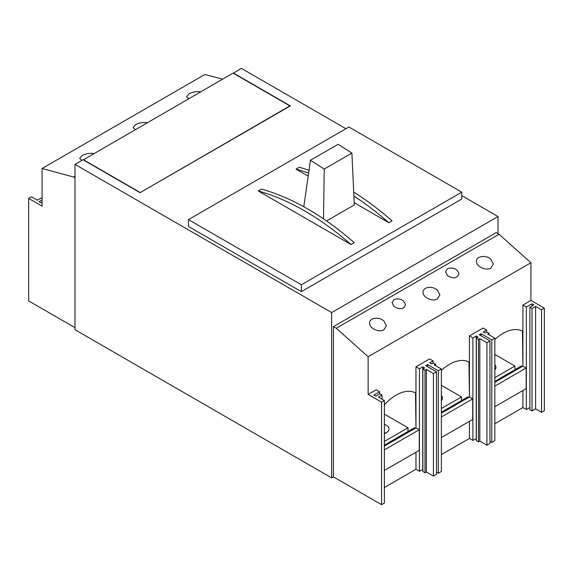 <?xml version="1.0" encoding="UTF-8"?>
<svg xmlns="http://www.w3.org/2000/svg" width="573" height="573" viewBox="0 0 573 573"><rect width="100%" height="100%" fill="white"/><g stroke="black" fill="none" stroke-linecap="round" stroke-linejoin="round"><path stroke-width="0.86" d="M351.005 244.521L354.214 242.666A260.407 150.348 -120 0 0 261.424 189.09L258.215 190.945L351.005 244.521A260.407 150.348 -120 0 0 258.215 190.945M353.706 192.062A260.407 150.348 -120 0 1 392.025 220.834L388.816 222.689A260.407 150.348 -120 0 0 353.892 196.081M309.019 170.303A260.407 150.348 -120 0 0 299.228 167.266L296.019 169.114L308.181 176.14M354.193 202.706L388.816 222.689M301.355 284.781L188.467 219.609L348.885 126.998L461.766 192.17L461.766 199.032L301.355 291.643L301.355 284.781L461.766 192.17M188.467 219.609L188.467 226.471L301.355 291.643M331.652 477.903L331.652 312.564L74.991 164.387L74.991 329.719L331.652 477.903L333.436 476.872L381.561 504.655L384.39 503.022L384.39 400.527L378.474 397.11L382.055 395.041L379.92 393.809L375.874 396.144L373.968 395.041L379.62 391.782L376.153 389.783L368.131 394.41L368.131 356.728L530.92 262.742L499.047 234.264L496.225 232.638L333.436 326.624L333.436 476.872M498.009 233.662L498.009 216.522L461.766 195.601M345.913 128.71L241.348 68.345L233.326 73.244M74.991 164.387L83.013 159.752L140.048 192.686L290.361 105.905L233.326 72.972M331.652 312.564L498.009 216.522M140.048 192.686L289.888 105.905L233.089 73.108L83.25 159.896M140.048 192.413L83.25 159.616M308.611 173.139A260.407 150.348 -120 0 0 296.019 169.114M494.843 377.65L514.941 366.047L494.843 354.443M514.941 369.75L514.941 366.047M494.843 369.793A9.24 5.336 0 0 0 495.96 367.243A9.24 5.336 0 0 0 494.843 364.7M441.368 408.52L461.473 396.917L441.368 385.314M461.473 400.62L461.473 396.917M441.368 400.67A9.24 5.336 0 0 0 442.492 398.12A9.24 5.336 0 0 0 441.368 395.571M384.39 441.418L407.997 427.787L384.39 414.157M407.997 431.49L407.997 427.787M385.658 433.102A9.24 5.336 0 0 0 384.39 432.601M384.39 433.611A9.24 5.336 0 0 0 389.017 428.991A9.24 5.336 0 0 0 384.39 424.364M522.905 305.058L526.365 307.056L532.009 303.797L533.921 304.9L529.875 307.228L532.009 308.467L535.597 306.397L541.521 309.814L544.35 308.181L530.92 300.424L522.905 305.058L522.905 366.111L522.44 331.115A40.06 23.128 120 0 0 494.843 339.524M530.92 300.424L530.92 262.742M415.962 366.799L419.422 368.797L422.752 366.878L424.657 367.981L422.874 369.005L425.008 370.244L426.341 369.478L433.446 373.582L436.49 371.82L425.796 365.646L427.63 364.593L438.324 370.767L441.368 369.005L434.255 364.901L435.587 364.134L433.453 362.902L431.662 363.934L429.757 362.831L433.088 360.911L429.621 358.913L415.962 366.799L415.962 427.859L415.497 392.863A40.06 23.128 120 0 0 384.39 404.803M469.43 335.928L472.897 337.927L476.227 336.007L478.133 337.103L476.342 338.134L478.484 339.366L479.809 338.607L486.921 342.711L489.965 340.949L479.272 334.775L481.098 333.722L491.792 339.896L494.843 338.134L487.73 334.03L489.055 333.264L486.921 332.032L485.138 333.063L483.232 331.96L486.563 330.041L483.096 328.035L469.43 335.928L469.43 396.989L468.972 361.993A40.06 23.128 120 0 0 441.368 370.394M384.39 487.523L415.962 469.294L419.422 471.293L422.874 469.445M415.962 452.233L415.962 469.294M441.368 454.625L469.43 438.424L472.897 440.422L476.342 438.567M469.43 421.363L469.43 438.424M494.843 423.755L522.905 407.553L526.365 409.552L529.875 407.525M522.905 390.492L522.905 407.553M494.843 406.694L526.186 388.594L526.186 368.009L522.905 366.111M526.365 307.056L526.365 409.552M486.563 330.041L486.563 332.24M441.368 437.564L472.718 419.465L472.718 398.88L469.43 396.989M472.897 337.927L472.897 440.422M433.088 360.911L433.088 363.11M384.39 470.454L419.243 450.335L419.243 429.757L415.962 427.859M419.422 368.797L419.422 471.293M379.62 391.782L379.62 393.98M383.939 329.776C379.09 332.92 369.263 328.379 369.592 323.143C369.263 317.807 379.09 316.368 383.939 321.038L386.395 325.801L383.939 329.776M437.407 298.905C432.558 302.05 422.738 297.502 423.067 292.273C422.738 286.937 432.558 285.497 437.407 290.167L439.871 294.93L437.407 298.905M490.882 268.035C486.033 271.179 476.206 266.631 476.535 261.403C476.206 256.067 486.033 254.627 490.882 259.297L493.339 264.053L490.882 268.035M394.038 299.478C399.933 297.903 403.757 299.672 405.512 304.786C403.757 309.356 399.933 309.914 394.038 306.469L392.068 302.666L394.038 299.478M447.506 268.608C453.401 267.025 457.225 268.801 458.98 273.915C457.225 278.485 453.401 279.044 447.506 275.599L445.536 271.795L447.506 268.608M368.131 356.728L336.258 328.25L499.047 234.264M336.258 328.25L333.436 326.624M529.875 307.228L529.875 409.724L532.009 410.956L535.597 408.886L541.521 412.309L544.35 410.669L544.35 308.181M489.965 441.332L491.792 442.385L494.843 440.63L494.843 338.134M476.342 338.134L476.342 440.63L478.484 441.862L479.809 441.095L486.921 445.2L489.965 443.445L489.965 340.949M436.49 472.202L438.324 473.262L441.368 471.5L441.368 369.005M422.874 369.005L422.874 471.5L425.008 472.732L426.341 471.966L433.446 476.077L436.49 474.315L436.49 371.82M368.131 394.41L381.561 402.167L381.561 504.655M515.478 369.442L514.941 369.134M494.843 381.353L521.416 366.011L522.247 366.491M462.003 400.312L461.473 400.004M441.368 412.231L467.948 396.881L468.778 397.361M408.535 431.183L407.997 430.875M384.39 445.121L414.472 427.752L415.303 428.232M384.898 433.432A8.402 4.849 0 0 0 384.39 433.045M541.521 309.814L541.521 412.309M532.009 303.797L532.009 305.996M532.009 308.467L532.009 410.956M535.597 306.397L535.597 408.886M476.227 336.007L476.227 438.503M478.484 339.366L478.484 441.862M479.809 338.607L479.809 441.095M486.921 342.711L486.921 445.2M481.098 333.722L481.098 335.835M491.792 339.896L491.792 442.385M489.055 333.264L489.055 334.797M422.752 366.878L422.752 469.373M425.008 370.244L425.008 472.732M426.341 369.478L426.341 471.966M433.446 373.582L433.446 476.077M427.63 364.593L427.63 366.706M438.324 370.767L438.324 473.262M435.587 364.134L435.587 365.667M381.561 402.167L384.39 400.527M382.055 395.041L382.055 399.18M419.243 429.757L384.39 449.877M415.661 428.031L384.39 446.08M472.718 398.88L441.368 416.979M469.137 397.161L441.368 413.19M526.186 368.009L494.843 386.109M522.605 366.283L494.843 382.313M42.08 198.759L40.991 198.129L37.403 200.199L31.479 196.775L28.65 198.416L42.08 206.165L42.08 168.483L74.991 177.408M222.639 79.138L204.869 74.497L42.08 168.483M188.782 98.685L186.605 96.665L189.061 93.786C192.85 91.866 196.718 91.214 200.65 91.838M135.314 129.562L133.129 127.535L135.593 124.656C139.382 122.737 143.243 122.085 147.182 122.708M81.839 160.433L79.661 158.406L82.118 155.527C85.907 153.607 89.775 152.955 93.707 153.578M74.991 176.212L73.953 176.813M74.991 327.663L28.65 300.911L28.65 198.416M42.08 202.169L40.991 202.792L39.079 201.696L42.08 199.963M324.246 169.042L351.908 153.07L338.127 144.281L310.459 160.247L324.246 169.042L323.501 218.843M303.797 206.746L310.459 160.247M326.553 220.942L354.3 204.919L351.908 153.07"/></g></svg>
